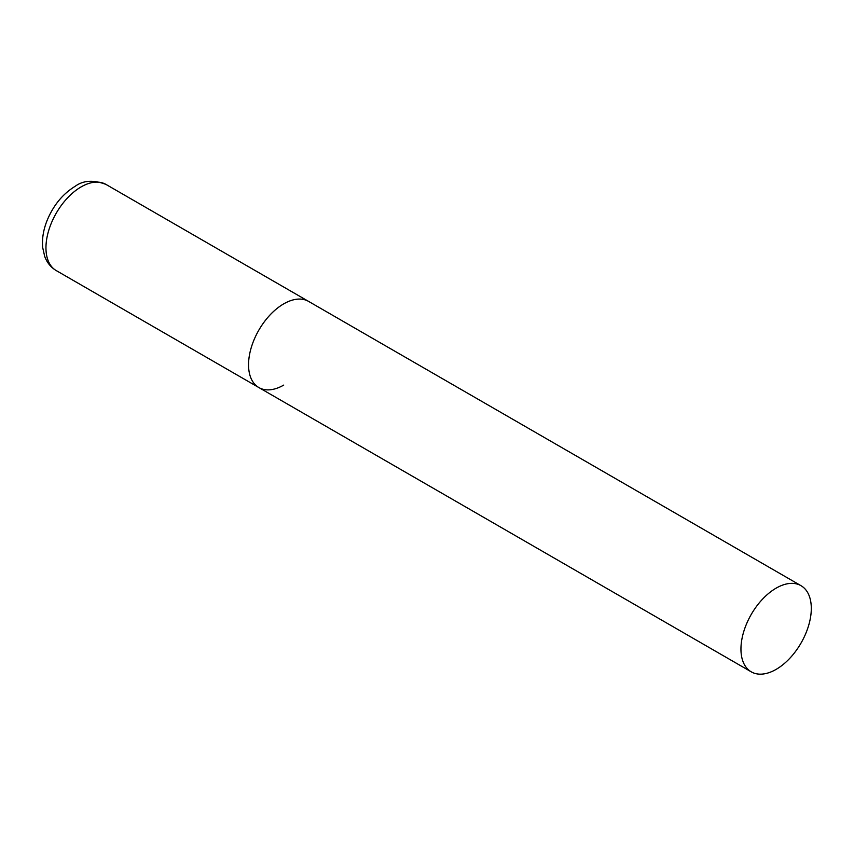 <?xml version="1.0" encoding="UTF-8"?>
<svg xmlns="http://www.w3.org/2000/svg" width="854" height="854" viewBox="0 0 854 854"><rect width="100%" height="100%" fill="white"/><g stroke="black" fill="none" stroke-linecap="round" stroke-linejoin="round"><path stroke-width="1.28" d="M283.72 385.09A49.745 28.716 -60 0 1 258.847 387.545A49.745 28.716 -60 0 1 251.225 347.695A49.745 28.716 -60 0 1 283.72 303.864A49.745 28.716 -60 0 1 308.582 301.398A49.745 28.716 120 0 0 270.259 314.72A49.745 28.716 120 0 0 248.546 364.775A49.745 28.716 120 0 0 258.847 387.545L56.257 270.59A49.745 28.716 -60 0 1 48.635 230.729A49.745 28.716 -60 0 1 81.13 186.898A49.745 28.716 -60 0 1 105.992 184.432C93.566 179.703 83.286 180.322 75.152 186.3C62.62 194.007 53.215 205.526 46.949 220.855C43.308 230.153 41.889 239.077 42.7 247.639L44.707 256.435C47.002 262.648 50.845 267.355 56.257 270.59M811.3 608.454A49.745 28.716 120 0 0 800.999 585.684A49.745 28.716 120 0 0 762.665 599.017A49.745 28.716 120 0 0 740.952 649.072A49.745 28.716 120 0 0 751.253 671.842A49.745 28.716 120 0 0 789.587 658.519A49.745 28.716 120 0 0 811.3 608.454M800.999 585.684L105.992 184.432M258.847 387.545L751.253 671.842"/></g></svg>
